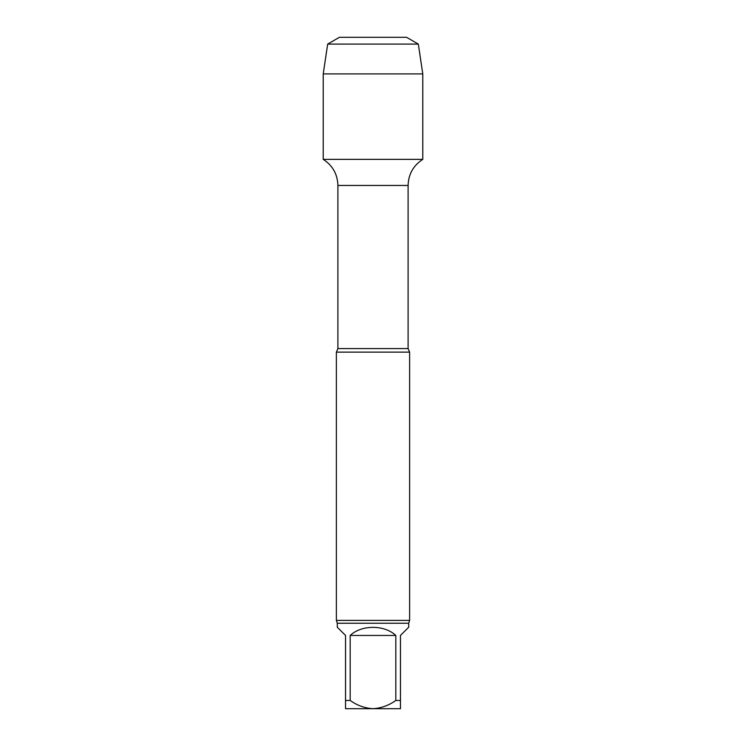 <?xml version="1.0" encoding="UTF-8"?>
<svg xmlns="http://www.w3.org/2000/svg" width="746" height="746" viewBox="0 0 746 746"><rect width="100%" height="100%" fill="white"/><g stroke="black" fill="none" stroke-linecap="round" stroke-linejoin="round"><path stroke-width="1.12" d="M345.538 700.457L350.182 700.457C357.11 705.418 364.71 708.168 373 708.7L345.538 708.7L345.538 635.452L337.295 627.218L337.295 623.246L336.381 620.402L409.619 620.402L409.619 352.131L408.099 348.587L408.099 185.456C408.444 174.21 413.34 165.509 422.777 159.374L422.777 73.901L323.223 73.901L323.223 159.374L422.777 159.374L323.223 159.374C332.66 165.509 337.556 174.21 337.901 185.456L408.099 185.456M395.818 700.457L400.462 700.457L400.462 708.7L373 708.7C381.281 708.168 388.89 705.418 395.818 700.457L395.818 635.452C384.414 624.663 361.586 624.663 350.182 635.452L350.182 700.457M337.295 623.246L408.705 623.246L408.705 627.218L400.462 635.452L400.462 700.457M336.381 620.402L336.381 352.131L409.619 352.131M336.381 352.131L337.901 348.587L337.901 185.456M395.818 635.452L350.182 635.452M418.32 44.079L406.57 37.3L339.43 37.3L327.68 44.079L418.32 44.079L422.777 73.901M339.43 37.3L327.68 44.079L323.223 73.901L323.223 159.374L373 159.374M337.901 348.587L408.099 348.587M408.705 623.246L409.619 620.402M327.68 44.079L323.223 73.901"/></g></svg>

